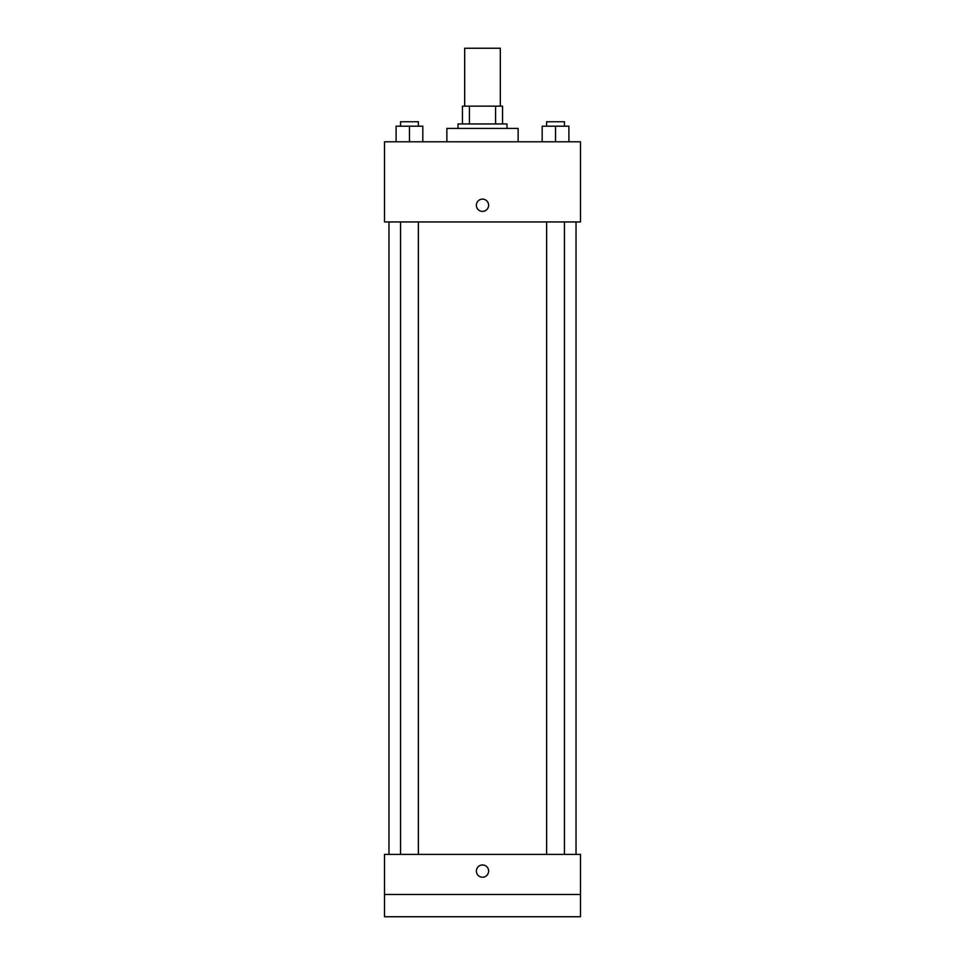 <?xml version="1.0" encoding="UTF-8"?>
<svg xmlns="http://www.w3.org/2000/svg" width="965" height="965" viewBox="0 0 965 965"><rect width="100%" height="100%" fill="white"/><g stroke="black" fill="none" stroke-linecap="round" stroke-linejoin="round"><path stroke-width="1.45" d="M500.316 106.15L500.316 48.25L464.684 48.25L464.684 106.15M469.436 123.966L469.436 106.15L462.452 106.15L462.452 123.966L462.452 106.15M469.436 106.15L502.548 106.15L502.548 123.966M495.564 123.966L495.564 106.15M458.001 128.417L458.001 123.966L506.999 123.966L506.999 128.417M518.133 141.783L518.133 128.417L446.867 128.417L446.867 141.783M384.516 141.783L580.484 141.783L580.484 221.95L384.516 221.95L384.516 141.783M482.5 211.371A6.128 6.128 0 0 1 477.193 202.192A6.128 6.128 0 0 1 487.808 202.192A6.128 6.128 0 0 1 482.5 211.371M384.516 854.399L580.484 854.399L580.484 916.75L384.516 916.75L384.516 854.399M482.5 877.221A6.128 6.128 0 0 1 477.193 868.03A6.128 6.128 0 0 1 487.808 868.03A6.128 6.128 0 0 1 482.5 877.221M384.516 894.483L580.484 894.483M542.185 141.783L542.185 126.198L568.904 126.198L568.904 141.783L568.904 126.198M555.538 141.783L555.538 126.198M564.453 126.198L564.453 121.735L546.636 121.735L546.636 126.198M396.096 141.783L396.096 126.198L422.815 126.198L422.815 141.783L422.815 126.198M409.462 141.783L409.462 126.198M418.364 126.198L418.364 121.735L400.547 121.735L400.547 126.198M576.033 854.399L576.033 221.95M388.967 854.399L388.967 221.95M546.636 221.95L546.636 854.399M564.453 221.95L564.453 854.399M418.364 854.399L418.364 221.95M400.547 854.399L400.547 221.95"/></g></svg>
